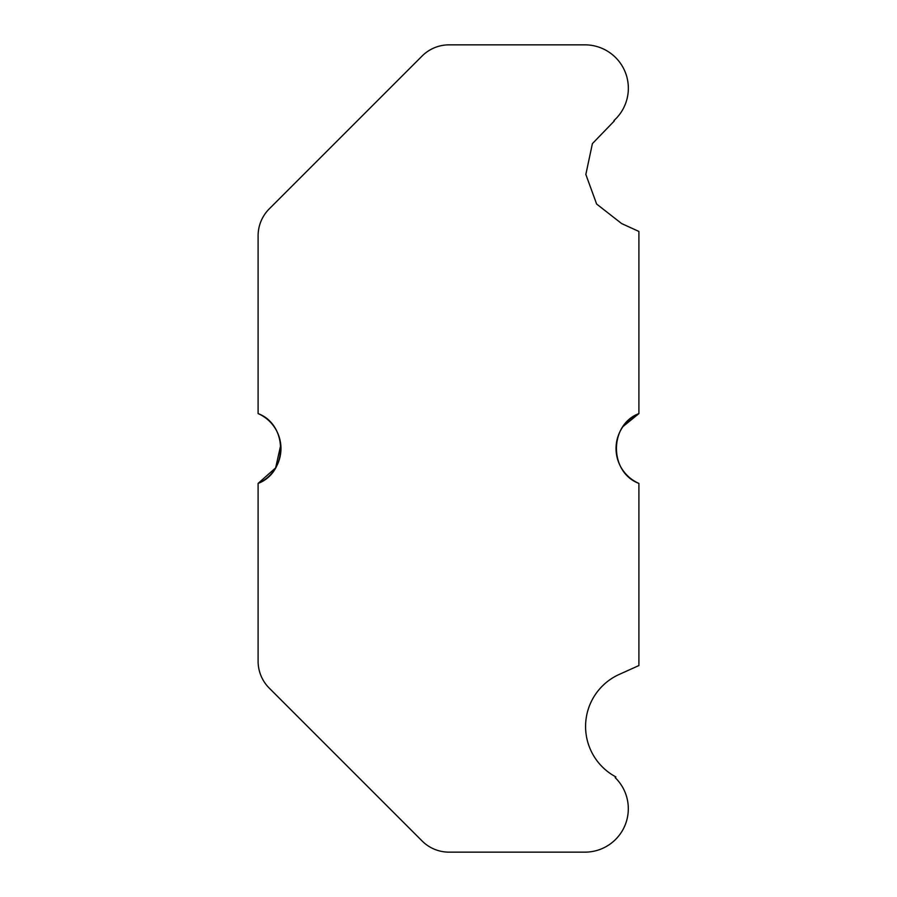 <?xml version="1.0" encoding="UTF-8"?>
<svg xmlns="http://www.w3.org/2000/svg" width="897" height="897" viewBox="0 0 897 897"><rect width="100%" height="100%" fill="white"/><g stroke="black" fill="none" stroke-linecap="round" stroke-linejoin="round"><path stroke-width="1.35" d="M614.299 120.972L592.401 143.621L585.842 174.444L596.628 204.045L621.464 223.431M613.963 120.546A43.415 43.415 0 0 0 584.922 44.85L449.038 44.85A38.078 38.078 0 0 0 422.117 56.006L269.257 208.866A38.078 38.078 0 0 0 258.101 235.788L258.101 413.595A38.078 38.078 0 0 1 258.101 483.405L275.637 467.886L280.772 444.912M615.174 777.621A43.415 43.415 0 0 1 584.889 852.15L449.038 852.15A38.078 38.078 0 0 1 422.117 840.994L269.257 688.134A38.078 38.078 0 0 1 258.101 661.212L258.101 483.405C288.038 472.237 288.004 424.73 258.101 413.595M615.88 776.914A57.116 57.116 0 0 1 619.255 674.398L638.899 665.552L638.899 483.405A38.078 38.078 0 0 1 638.899 413.595L638.899 231.448L621.442 223.476M638.899 483.405C608.996 472.271 608.962 424.763 638.899 413.595L623.034 426.524"/></g></svg>
